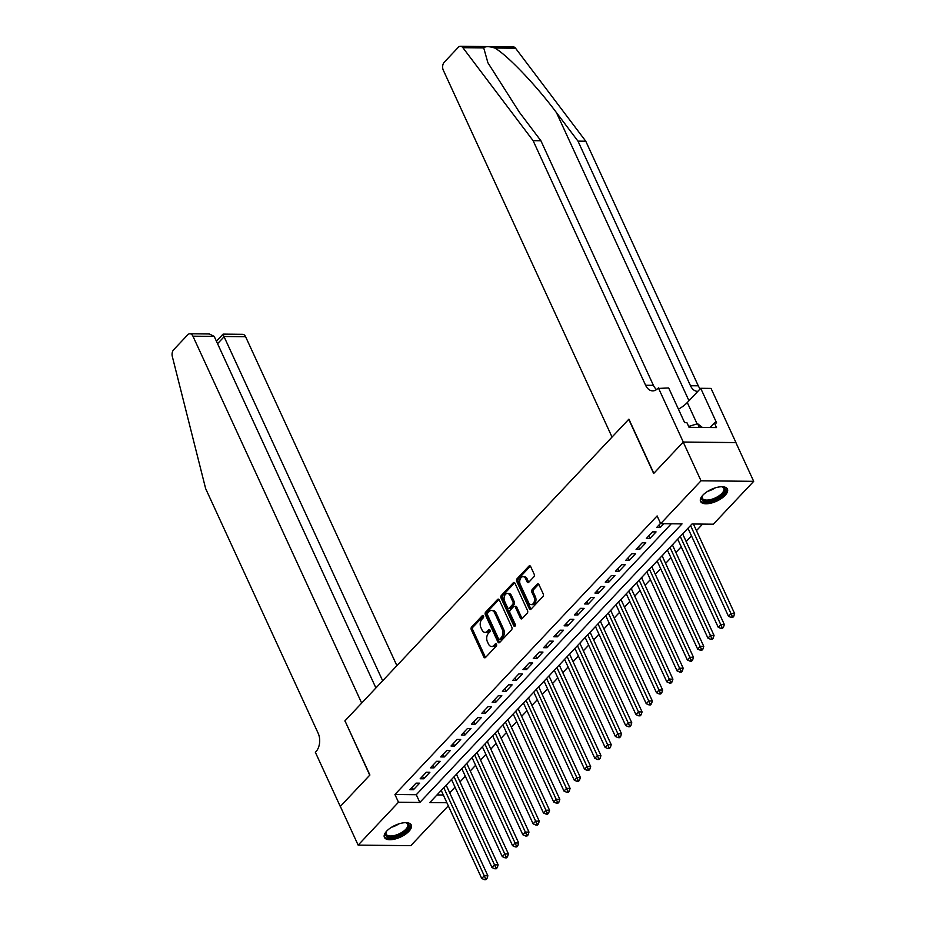 <?xml version="1.0" encoding="UTF-8"?>
<svg xmlns="http://www.w3.org/2000/svg" width="926" height="926" viewBox="0 0 926 926"><rect width="100%" height="100%" fill="white"/><g stroke="black" fill="none" stroke-linecap="round" stroke-linejoin="round"><path stroke-width="1.39" d="M483.488 615.987A1.296 0.857 -89.4 0 0 482.296 615.674L471.577 627.076A1.864 1.227 -89.4 0 0 471.265 629.657L483.847 657.009A1.864 1.227 -89.4 0 0 484.83 657.796A1.864 1.227 -89.4 0 0 485.548 657.46L496.278 646.07A1.296 0.857 -89.4 0 0 495.294 643.94L493.905 645.41A5.95 3.924 -89.4 0 1 491.613 646.498A5.95 3.924 -89.4 0 1 488.442 643.987L487.4 641.706A5.95 3.924 -89.4 0 1 488.384 633.407L489.773 631.937A1.296 0.857 -89.4 0 0 488.801 629.807L487.412 631.277A5.95 3.924 -89.4 0 1 485.108 632.377A5.95 3.924 -89.4 0 1 481.948 629.854L480.895 627.573A5.95 3.924 -89.4 0 1 481.89 619.274L483.279 617.804A1.296 0.857 -89.4 0 0 483.488 615.987L473.001 627.087A1.864 1.227 -89.4 0 0 472.688 629.68L485.27 657.032A1.864 1.227 -89.4 0 0 485.548 657.46M725.093 495.375A14.781 6.459 -24.7 0 1 711.099 503.119A14.781 6.459 -24.7 0 1 700.565 501.441A14.781 6.459 -24.7 0 1 702.892 495.155A14.781 6.459 -24.7 0 1 716.898 487.412A14.781 6.459 -24.7 0 1 727.419 489.09A14.781 6.459 -24.7 0 1 725.093 495.375M408.945 831.305A14.781 6.459 -24.7 0 1 394.939 839.049A14.781 6.459 -24.7 0 1 384.406 837.37A14.781 6.459 -24.7 0 1 386.732 831.073A14.781 6.459 -24.7 0 1 400.738 823.341A14.781 6.459 -24.7 0 1 411.26 825.008A14.781 6.459 -24.7 0 1 408.945 831.305M533.874 576.817A1.864 1.227 -89.4 0 0 534.186 574.236L530.656 566.562A1.864 1.227 -89.4 0 0 529.66 565.774A1.864 1.227 -89.4 0 0 528.943 566.11L517.044 578.762A1.864 1.227 -89.4 0 0 516.731 581.354L529.313 608.706A1.864 1.227 -89.4 0 0 530.297 609.493A1.864 1.227 -89.4 0 0 531.015 609.158L542.925 596.506A1.864 1.227 -89.4 0 0 543.238 593.913L538.967 584.642A1.864 1.227 -89.4 0 0 537.983 583.855A1.864 1.227 -89.4 0 0 537.265 584.19L532.172 589.607A1.864 1.227 -89.4 0 0 531.86 592.2L533.966 596.795A4.977 3.287 -89.4 0 1 534.163 601.969A4.977 3.287 -89.4 0 1 531.223 604.643A4.977 3.287 -89.4 0 1 528.572 602.537L520.285 584.526A4.977 3.287 -89.4 0 1 520.088 579.352A4.977 3.287 -89.4 0 1 523.04 576.678A4.977 3.287 -89.4 0 1 525.69 578.785L527.068 581.794A1.864 1.227 -89.4 0 0 528.063 582.581A1.864 1.227 -89.4 0 0 528.781 582.234L533.874 576.817M448.311 805.817L410.808 845.658L358.142 845.114L340.34 806.419L369.902 775.016L344.97 720.833L628.742 419.316L653.663 473.499L683.226 442.096L701.028 480.791L753.695 481.335L713.344 524.209L691.988 523.989L429.803 802.564L446.888 802.738M358.142 845.114L398.493 802.24L419.848 802.46L682.022 523.885L660.678 523.665L701.028 480.791M660.678 523.665L657.113 515.932L394.927 794.496L398.493 802.24M499.264 599.909A1.864 1.227 -89.4 0 0 498.281 599.122A1.864 1.227 -89.4 0 0 497.563 599.458L485.652 612.109A1.864 1.227 -89.4 0 0 485.34 614.702L497.922 642.054A1.864 1.227 -89.4 0 0 498.917 642.841A1.864 1.227 -89.4 0 0 499.635 642.505L511.534 629.854A1.864 1.227 -89.4 0 0 511.846 627.261L499.264 599.909M501.348 595.441L513.259 582.79A1.864 1.227 -89.4 0 1 513.976 582.442A1.864 1.227 -89.4 0 1 514.96 583.23L527.542 610.581A1.864 1.227 -89.4 0 1 527.23 613.174L522.137 618.591A1.864 1.227 -89.4 0 1 521.419 618.927A1.864 1.227 -89.4 0 1 520.424 618.14L515.331 607.051A1.864 1.227 -89.4 0 0 514.335 606.264A1.864 1.227 -89.4 0 0 513.617 606.599L510.238 610.199A1.864 1.227 -89.4 0 0 509.925 612.792L515.238 624.332A1.296 0.857 -89.4 0 1 513.826 625.837L501.035 598.034A1.864 1.227 -89.4 0 1 501.348 595.441L502.772 595.453L514.682 582.801L513.259 582.79M682.751 534.117L684.256 532.207M672.473 545.044L673.978 543.134M662.194 555.97L663.699 554.049M651.904 566.897L653.42 564.976M641.625 577.812L643.13 575.903M631.347 588.739L632.852 586.829M621.057 599.666L622.573 597.745M610.778 610.593L612.294 608.671M600.499 621.508L602.004 619.598M590.221 632.435L591.726 630.525M579.931 643.362L581.447 641.452M569.652 654.288L571.168 652.367M559.373 665.215L560.878 663.294M549.095 676.13L550.6 674.221M538.805 687.057L540.321 685.147M528.526 697.984L530.042 696.074M518.247 708.911L519.752 706.989M507.969 719.838L509.474 717.916M497.679 730.753L499.195 728.843M487.4 741.68L488.905 739.77M477.121 752.606L478.626 750.697M466.843 763.533L468.348 761.612M456.553 774.46L458.069 772.539M416.052 783.141L409.882 789.693L413.436 789.728L419.605 783.176L416.052 783.141M426.33 772.215L420.161 778.766L423.714 778.801L429.884 772.249L426.33 772.215M436.609 761.288L430.44 767.839L434.005 767.874L440.174 761.322L436.609 761.288M446.888 750.361L440.73 756.924L444.283 756.959L450.453 750.396L446.888 750.361M457.178 739.434L451.008 745.997L454.562 746.032L460.731 739.48L457.178 739.434M467.456 728.519L461.287 735.07L464.84 735.105L471.01 728.554L467.456 728.519M477.735 717.592L471.565 724.144L475.131 724.178L481.3 717.627L477.735 717.592M488.025 706.665L481.856 713.217L485.409 713.263L491.579 706.7L488.025 706.665M498.304 695.739L492.134 702.302L495.688 702.336L501.857 695.773L498.304 695.739M508.582 684.812L502.413 691.375L505.966 691.409L512.136 684.858L508.582 684.812M518.861 673.897L512.691 680.448L516.257 680.483L522.426 673.931L518.861 673.897M529.151 662.97L522.982 669.521L526.535 669.556L532.705 663.004L529.151 662.97M539.43 652.043L533.26 658.594L536.814 658.641L542.983 652.078L539.43 652.043M549.708 641.116L543.539 647.679L547.104 647.714L553.262 641.162L549.708 641.116M559.987 630.201L553.817 636.752L557.383 636.787L563.552 630.236L559.987 630.201M570.277 619.274L564.108 625.826L567.661 625.86L573.831 619.309L570.277 619.274M580.556 608.347L574.386 614.899L577.94 614.933L584.109 608.382L580.556 608.347M590.834 597.42L584.665 603.972L588.23 604.018L594.399 597.455L590.834 597.42M601.113 586.494L594.943 593.057L598.509 593.091L604.678 586.54L601.113 586.494M611.403 575.578L605.234 582.13L608.787 582.165L614.957 575.613L611.403 575.578M621.682 564.652L615.512 571.203L619.066 571.238L625.235 564.686L621.682 564.652M631.96 553.725L625.791 560.276L629.356 560.311L635.525 553.76L631.96 553.725M642.239 542.798L636.069 549.361L639.635 549.396L645.804 542.833L642.239 542.798M652.529 531.871L646.36 538.434L649.913 538.469L656.083 531.918L652.529 531.871M394.927 794.496L416.283 794.716L671.281 523.78M660.539 523.364L656.638 527.507L660.192 527.542L663.815 523.699M449.7 792.818L455.025 787.146M459.979 781.891L465.315 776.231M470.258 770.964L475.594 765.304M480.536 760.038L485.872 754.377M490.826 749.122L496.151 743.451M501.105 738.196L506.441 732.524M511.384 727.269L516.72 721.609M521.662 716.342L526.998 710.682M531.952 705.427L537.277 699.755M542.231 694.5L547.567 688.828M552.509 683.573L557.846 677.901M562.788 672.646L568.124 666.986M573.078 661.72L578.403 656.059M583.357 650.804L588.693 645.133M593.635 639.878L598.972 634.206M603.914 628.951L609.25 623.291M614.204 618.024L619.529 612.364M624.483 607.097L629.819 601.437M634.761 596.182L640.097 590.51M645.052 585.255L650.376 579.583M655.33 574.328L660.655 568.668M665.609 563.402L670.945 557.741M675.887 552.475L681.223 546.815M686.178 541.56L691.502 535.888M696.456 530.633L702.602 524.104M436.991 794.936L443.334 795.006M446.274 785.375L447.779 783.465M683.226 442.096L735.892 442.628L753.695 481.335M416.283 794.716L419.848 802.46M413.436 789.728L412.255 787.169M423.714 778.801L422.545 776.243M434.005 767.874L432.824 765.316M444.283 756.959L443.103 754.389M454.562 746.032L453.381 743.462M464.84 735.105L463.671 732.547M475.131 724.178L473.95 721.62M485.409 713.263L484.229 710.693M495.688 702.336L494.507 699.767M505.966 691.409L504.797 688.84M516.257 680.483L515.076 677.925M526.535 669.556L525.355 666.998M536.814 658.641L535.633 656.071M547.104 647.714L545.923 645.144M557.383 636.787L556.202 634.217M567.661 625.86L566.481 623.302M577.94 614.933L576.759 612.375M588.23 604.018L587.049 601.449M598.509 593.091L597.328 590.522M608.787 582.165L607.606 579.595M619.066 571.238L617.885 568.68M629.356 560.311L628.175 557.753M639.635 549.396L638.454 546.826M649.913 538.469L648.732 535.899M660.192 527.542L659.011 524.984M485.108 632.377L486.532 632.389A5.95 3.924 -89.4 0 0 488.835 631.3L487.412 631.277M489.97 630.085L488.835 631.3M491.613 646.498L493.037 646.522A5.95 3.924 -89.4 0 0 495.329 645.434L493.905 645.41M496.475 644.218L495.329 645.434M497.563 599.458L498.987 599.469L487.076 612.121A1.864 1.227 -89.4 0 0 486.763 614.714L499.345 642.065A1.864 1.227 -89.4 0 0 499.623 642.505M487.736 613.058A1.296 0.857 -89.4 0 0 487.527 614.876L498.57 638.882A1.296 0.857 -89.4 0 0 499.762 639.195L501.221 637.644A5.95 3.924 -89.4 0 0 502.216 629.344L494.669 612.931A5.95 3.924 -89.4 0 0 491.498 610.419A5.95 3.924 -89.4 0 0 489.206 611.507L487.736 613.058M499.264 639.438L500.688 639.449A1.296 0.857 -89.4 0 0 501.186 639.206L499.762 639.195M491.498 610.419L492.921 610.431A5.95 3.924 -89.4 0 1 496.093 612.954L503.64 629.356A5.95 3.924 -89.4 0 1 502.644 637.655L501.186 639.206M514.335 606.264L515.759 606.275A1.864 1.227 -89.4 0 1 516.754 607.062L521.847 618.163A1.864 1.227 -89.4 0 0 522.137 618.591M515.238 625.826L502.459 598.046L501.035 598.034M510.029 595.545A4.977 3.287 -89.4 0 0 507.379 593.439A4.977 3.287 -89.4 0 0 504.438 596.101A4.977 3.287 -89.4 0 0 504.635 601.275L507.552 607.618A1.864 1.227 -89.4 0 0 508.536 608.405A1.864 1.227 -89.4 0 0 509.254 608.069L512.634 604.481A1.864 1.227 -89.4 0 0 512.946 601.888L510.029 595.545L511.453 595.557A4.977 3.287 -89.4 0 0 508.802 593.45L507.379 593.439M508.536 608.405L509.96 608.428A1.864 1.227 -89.4 0 0 510.677 608.081L509.254 608.069M511.453 595.557L514.37 601.9A1.864 1.227 -89.4 0 1 514.057 604.493L510.677 608.081M502.772 595.453A1.864 1.227 -89.4 0 0 502.459 598.046M523.04 576.678L524.463 576.701A4.977 3.287 -89.4 0 1 527.114 578.808L528.491 581.806A1.864 1.227 -89.4 0 0 528.781 582.246M531.223 604.643L532.647 604.655A4.977 3.287 -89.4 0 0 535.587 601.981A4.977 3.287 -89.4 0 0 535.39 596.807L533.966 596.795M537.265 584.19L538.689 584.202L533.596 589.619A1.864 1.227 -89.4 0 0 533.283 592.212L535.39 596.807M528.943 566.11L530.366 566.122A1.864 1.227 -89.4 0 0 530.366 566.122L518.467 578.773A1.864 1.227 -89.4 0 0 518.155 581.366L530.737 608.718A1.864 1.227 -89.4 0 0 531.015 609.158M441.227 790.434L481.728 878.485L484.298 875.753L487.863 875.788L446.182 785.167M485.525 878.589L484.495 879.688L485.918 879.7L486.949 878.612L485.525 878.589L443.797 787.702M484.495 879.688L481.728 878.485M487.863 875.788L486.949 878.612M405.519 822.67A12.79 5.591 -24.7 0 1 406.282 822.809A12.79 5.591 -24.7 0 1 409.06 826.351A12.79 5.591 -24.7 0 1 396.062 836.386A12.79 5.591 -24.7 0 1 385.482 833.55A12.79 5.591 -24.7 0 1 385.98 832.15A12.79 5.591 -24.7 0 1 386.362 831.479M386.246 831.664A11.841 5.174 155.3 0 0 385.992 832.509A11.841 5.174 155.3 0 0 386.154 834.129A11.841 5.174 155.3 0 0 397.439 834.569A11.841 5.174 155.3 0 0 407.834 825.842A11.841 5.174 155.3 0 0 407.671 824.233A11.841 5.174 155.3 0 0 405.738 822.705M384.163 836.514A14.689 6.424 155.3 0 0 398.435 836.433A14.689 6.424 155.3 0 0 410.808 825.818A14.689 6.424 155.3 0 0 410.774 824.279M721.678 486.74A12.79 5.591 -24.7 0 1 722.442 486.891A12.79 5.591 -24.7 0 1 725.22 490.421A12.79 5.591 -24.7 0 1 712.221 500.457A12.79 5.591 -24.7 0 1 701.63 497.632A12.79 5.591 -24.7 0 1 702.139 496.22A12.79 5.591 -24.7 0 1 702.521 495.56M702.406 495.746A11.841 5.174 155.3 0 0 702.151 496.591A11.841 5.174 155.3 0 0 702.313 498.2A11.841 5.174 155.3 0 0 713.599 498.651A11.841 5.174 155.3 0 0 723.982 489.923A11.841 5.174 155.3 0 0 723.831 488.303A11.841 5.174 155.3 0 0 721.898 486.775M700.322 500.584A14.689 6.424 155.3 0 0 714.594 500.515A14.689 6.424 155.3 0 0 726.968 489.889A14.689 6.424 155.3 0 0 726.933 488.349M702.406 427.442L697.614 423.714L688.655 426.458M699.315 427.407L697.614 423.714M396.895 665.667L245.598 336.728L224.312 336.508L217.564 343.685M382.67 680.784L223.363 335.177M344.819 720.995L361.684 703.077L192.932 336.184A5.683 3.75 -89.4 0 0 189.899 333.777A5.683 3.75 -89.4 0 0 187.712 334.818L173.671 349.727A5.683 3.75 -89.4 0 0 172.305 356.441L205.641 488.604L318.139 733.207A13.265 8.751 90.6 0 1 315.928 751.692L315.361 752.294L340.282 806.477L369.74 775.178L345.051 720.995M375.91 687.96L214.207 336.404L192.932 336.184M216.418 341.185L223.073 334.112L242.566 334.321A5.683 3.75 90.6 0 1 245.598 336.728M189.899 333.777L209.403 333.973L214.207 336.404M483.719 47.909L462.884 47.689A5.683 3.75 -89.4 0 0 460.465 46.3L513.131 46.844A5.683 3.75 90.6 0 1 515.55 48.233L585.776 141.215L577.986 141.134L556.457 112.625C536.247 85.377 507.101 54.865 494.727 48.013C489.102 46.265 485.432 46.231 483.719 47.909L487.898 62.748L519.37 112.243L540.9 140.752L653.409 385.343A13.265 8.751 -89.4 0 0 656.58 389.533M540.9 140.752L533.11 140.671L645.607 385.262A13.265 8.751 -89.4 0 0 652.668 390.876A13.265 8.751 -89.4 0 0 657.796 388.457L668.676 387.959L684.627 422.638L686.907 422.661L689.037 427.303L716.516 427.592L714.374 422.939L716.655 422.962L700.704 388.295L711.029 388.399L735.95 442.582L683.284 442.038L653.825 473.336L628.904 419.154L612.04 437.072L443.288 70.168A5.683 3.75 -89.4 0 1 444.237 62.25L458.266 47.342A5.683 3.75 -89.4 0 1 460.465 46.3M585.776 141.215L698.273 385.806A13.265 8.751 -89.4 0 0 700.206 388.816M697.834 391.339A13.265 8.751 -89.4 0 1 697.544 391.339A13.265 8.751 -89.4 0 1 690.483 385.725L577.986 141.134M462.884 47.689L533.11 140.671M658.363 387.855L683.284 442.038M700.704 388.295L687.289 402.544A21.321 9.318 -24.7 0 1 678.445 409.188M714.374 422.939L710.068 427.523M451.506 779.507L492.007 867.558L494.577 864.826L498.142 864.861L456.46 774.24M495.804 867.674L494.773 868.762L496.197 868.773L497.227 867.685L495.804 867.674L454.087 776.775M494.773 868.762L492.007 867.558M498.142 864.861L497.227 867.685M461.796 768.58L502.297 856.631L504.867 853.899L508.42 853.934L466.739 763.325M506.082 856.747L505.052 857.835L506.476 857.846L507.506 856.758L506.082 856.747L464.366 765.848M505.052 857.835L502.297 856.631M508.42 853.934L507.506 856.758M472.075 757.653L512.576 845.704L515.145 842.973L518.699 843.019L477.029 752.398M516.372 845.82L515.342 846.908L516.766 846.931L517.784 845.832L516.372 845.82L474.644 754.922M515.342 846.908L512.576 845.704M518.699 843.019L517.784 845.832M482.353 746.726L522.854 834.789L525.424 832.057L528.989 832.092L487.308 741.471M526.651 834.893L525.621 835.993L527.044 836.004L528.075 834.905L526.651 834.893L484.923 743.995M525.621 835.993L522.854 834.789M528.989 832.092L528.075 834.905M492.632 735.811L533.133 823.862L535.703 821.13L539.268 821.165L497.586 730.545M536.93 823.966L535.899 825.066L537.323 825.078L538.353 823.99L536.93 823.966L495.213 733.079M535.899 825.066L533.133 823.862M539.268 821.165L538.353 823.99M502.922 724.884L543.423 812.935L545.993 810.204L549.546 810.238L507.865 719.629M547.208 813.051L546.178 814.139L547.602 814.151L548.632 813.063L547.208 813.051L505.492 722.153M546.178 814.139L543.423 812.935M549.546 810.238L548.632 813.063M513.201 713.958L553.702 802.009L556.271 799.277L559.825 799.312L518.155 708.703M557.498 802.124L556.468 803.212L557.892 803.224L558.922 802.136L557.498 802.124L515.77 711.226M556.468 803.212L553.702 802.009M559.825 799.312L558.922 802.136M523.479 703.031L563.98 791.082L566.55 788.35L570.115 788.396L528.433 697.776M567.777 791.198L566.747 792.286L568.17 792.309L569.201 791.209L567.777 791.198L526.049 700.299M566.747 792.286L563.98 791.082M570.115 788.396L569.201 791.209M533.77 692.104L574.259 780.167L576.829 777.435L580.394 777.47L538.712 686.849M578.055 780.271L577.025 781.37L578.449 781.382L579.479 780.294L578.055 780.271L536.339 689.384M577.025 781.37L574.259 780.167M580.394 777.47L579.479 780.294M544.048 681.189L584.549 769.24L587.119 766.508L590.672 766.543L548.991 675.922M588.334 769.344L587.304 770.444L588.728 770.455L589.758 769.367L588.334 769.344L546.618 678.457M587.304 770.444L584.549 769.24M590.672 766.543L589.758 769.367M554.327 670.262L594.828 758.313L597.397 755.581L600.951 755.616L559.281 665.007M598.624 758.429L597.594 759.517L599.018 759.528L600.048 758.44L598.624 758.429L556.896 667.53M597.594 759.517L594.828 758.313M600.951 755.616L600.048 758.44M564.605 659.335L605.106 747.386L607.676 744.654L611.241 744.689L569.559 654.08M608.903 747.502L607.873 748.59L609.296 748.613L610.327 747.513L608.903 747.502L567.175 656.603M607.873 748.59L605.106 747.386M611.241 744.689L610.327 747.513M574.896 648.408L615.385 736.459L617.966 733.728L621.52 733.774L579.838 643.153M619.181 736.575L618.151 737.663L619.575 737.686L620.605 736.587L619.181 736.575L577.465 645.677M618.151 737.663L615.385 736.459M621.52 733.774L620.605 736.587M585.174 637.493L625.675 725.544L628.245 722.812L631.798 722.847L590.117 632.226M629.46 725.648L628.441 726.748L629.854 726.76L630.884 725.671L629.46 725.648L587.744 634.761M628.441 726.748L625.675 725.544M631.798 722.847L630.884 725.671M595.453 626.566L635.954 714.617L638.523 711.886L642.077 711.92L600.407 621.3M639.75 714.733L638.72 715.821L640.144 715.833L641.174 714.745L639.75 714.733L598.022 623.835M638.72 715.821L635.954 714.617M642.077 711.92L641.174 714.745M605.731 615.64L646.232 703.691L648.802 700.959L652.367 700.994L610.685 610.384M650.029 703.806L648.999 704.894L650.422 704.906L651.453 703.818L650.029 703.806L608.301 612.908M648.999 704.894L646.232 703.691M652.367 700.994L651.453 703.818M616.022 604.713L656.511 692.764L659.092 690.032L662.646 690.067L620.964 599.458M660.307 692.88L659.277 693.968L660.701 693.991L661.731 692.891L660.307 692.88L618.591 601.981M659.277 693.968L656.511 692.764M662.646 690.067L661.731 692.891M626.3 593.786L666.801 681.837L669.371 679.117L672.924 679.152L631.243 588.531M670.586 681.953L669.567 683.052L670.991 683.064L672.01 681.964L670.586 681.953L628.87 591.054M669.567 683.052L666.801 681.837M672.924 679.152L672.01 681.964M636.579 582.871L677.08 670.922L679.649 668.19L683.203 668.225L641.533 577.604M680.876 671.026L679.846 672.126L681.27 672.137L682.3 671.049L680.876 671.026L639.148 580.139M679.846 672.126L677.08 670.922M683.203 668.225L682.3 671.049M646.857 571.944L687.358 659.995L689.928 657.263L693.493 657.298L651.811 566.677M691.155 660.111L690.125 661.199L691.548 661.21L692.579 660.122L691.155 660.111L649.427 569.212M690.125 661.199L687.358 659.995M693.493 657.298L692.579 660.122M657.147 561.017L697.637 649.068L700.218 646.336L703.772 646.371L662.09 555.762M701.433 649.184L700.403 650.272L701.827 650.283L702.857 649.195L701.433 649.184L659.717 558.285M700.403 650.272L697.637 649.068M703.772 646.371L702.857 649.195M667.426 550.09L707.927 638.141L710.497 635.41L714.05 635.456L672.369 544.835M711.712 638.257L710.693 639.345L712.117 639.368L713.136 638.269L711.712 638.257L669.996 547.359M710.693 639.345L707.927 638.141M714.05 635.456L713.136 638.269M677.705 539.163L718.206 627.226L720.775 624.494L724.34 624.529L682.659 533.908M722.002 627.33L720.972 628.43L722.396 628.441L723.426 627.342L722.002 627.33L680.274 536.432M720.972 628.43L718.206 627.226M724.34 624.529L723.426 627.342M687.983 528.248L728.484 616.299L731.054 613.568L734.619 613.602L693.412 524.012M732.281 616.403L731.251 617.503L732.674 617.515L733.705 616.427L732.281 616.403L690.553 525.517M731.251 617.503L728.484 616.299M734.619 613.602L733.705 616.427M483.303 615.686L482.296 615.674M496.301 643.952L495.294 643.94M489.796 629.819L488.801 629.807M485.27 657.032L483.847 657.009M472.688 629.68L471.265 629.657M473.001 627.087L471.577 627.076M499.345 642.065L497.922 642.054M486.763 614.714L485.34 614.702M487.076 612.121L485.652 612.109M502.644 637.655L501.221 637.644M503.64 629.356L502.216 629.344M496.093 612.954L494.669 612.931M521.847 618.163L520.424 618.14M516.754 607.062L515.331 607.051M515.226 625.849L513.826 625.837M514.057 604.493L512.634 604.481M514.37 601.9L512.946 601.888M528.491 581.806L527.068 581.794M527.114 578.808L525.69 578.785M533.283 592.212L531.86 592.2M533.596 589.619L532.172 589.607M530.737 608.718L529.313 608.706M518.155 581.366L516.731 581.354M518.467 578.773L517.044 578.762M398.886 823.862A11.841 5.174 -24.7 0 1 391.594 827.219M715.046 487.933A11.841 5.174 -24.7 0 1 707.753 491.289M556.457 112.625L688.979 400.75M653.409 385.343L645.607 385.262M690.483 385.725L698.273 385.806M515.55 48.233L494.727 48.013M697.093 423.876L687.289 402.544"/></g></svg>
